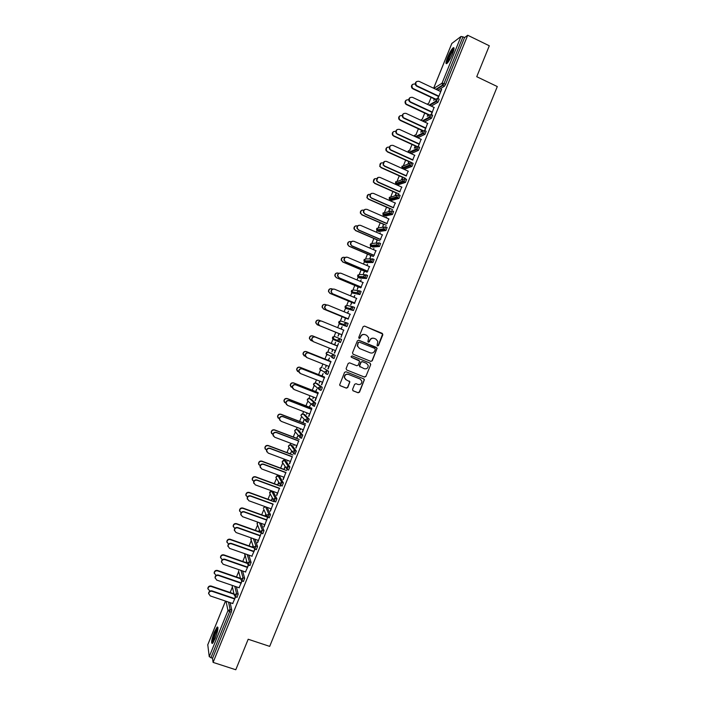 <?xml version="1.0" encoding="UTF-8"?>
<svg xmlns="http://www.w3.org/2000/svg" width="705" height="705" viewBox="0 0 705 705"><rect width="100%" height="100%" fill="white"/><g stroke="black" fill="none" stroke-linecap="round" stroke-linejoin="round"><path stroke-width="1.06" d="M377.501 345.943L378.47 345.512L382.833 334.787L382.26 333.368L364.52 326.08L363.119 326.688L358.739 337.466L359.145 338.462L360.132 338.03L360.696 336.637C361.683 334.752 363.181 334.099 365.181 334.69L366.662 335.298L368.68 337.704L367.895 341.678L368.345 342.207L369.323 341.784L369.887 340.392C370.874 338.506 372.363 337.854 374.355 338.444L375.827 339.043L377.827 341.379L377.06 345.432L377.501 345.943M377.404 345.899L378.232 345.424L382.639 334.011L364.52 326.08M359.065 338.418L360.696 336.637M368.248 342.163L369.887 340.392M215.245 638.325C217.96 630.825 218.603 627.053 217.175 627.001L214.294 632.147C211.597 639.585 210.954 643.365 212.372 643.471L215.245 638.325M452.469 53.924C454.302 49.121 454.531 47.085 453.165 47.799C451.464 49.42 449.605 52.628 447.56 57.422C445.727 62.199 445.498 64.243 446.864 63.538C448.547 61.943 450.407 58.735 452.469 53.924M352.553 389.416L353.126 390.817L358.114 392.791L359.515 392.174L364.414 379.642L363.771 378.867L345.97 371.755L344.56 372.372L339.634 384.904L340.286 385.741L346.349 388.138L347.75 387.521L349.892 381.819L346.243 379.81L344.498 377.607C344.639 375.034 345.952 373.958 348.446 374.39L360.167 379.07L361.876 381.158C361.815 383.784 360.511 384.886 357.973 384.472L356.025 383.696L354.624 384.313L352.553 389.416M467.715 35.25L489.305 45.781L476.739 76.704L497.298 86.556L269.689 646.379L248.186 639.241L235.787 669.75L213.095 662.392L467.715 35.25L464.542 37.585L462.974 36.819L443.983 83.595L445.56 84.344L464.542 37.585M370.874 361.401L372.266 360.784L377.157 348.2L358.774 340.233L357.373 340.841L352.509 352.808L353.09 354.218L370.874 361.401L372.029 360.678L376.867 348.781L376.294 347.371L358.669 340.189M370.724 364.573L365.886 376.479L364.494 377.096L346.693 369.984L346.111 368.574L348.182 363.454L349.592 362.837L356.827 365.745L358.228 365.128L359.665 361.11L351.495 357.294L351.046 356.73L352.068 355.875L370.151 363.163L370.724 364.573L365.886 376.479M451.834 43.472L461 36.475L462.974 36.819M436.351 89.509L436.624 88.848M213.095 662.392L212.531 658.347L209.244 656.672L207.781 644.802M230.165 592.508L232.394 587.018M236.466 576.981L238.687 571.526M242.776 561.453L244.979 556.025M249.076 545.917L251.271 540.524M255.386 530.371L257.563 525.014M261.696 514.817L263.855 509.503M268.015 499.263L270.147 494.002M274.324 483.7L276.422 478.554M277.558 475.734L277.876 474.959M280.643 468.138L282.687 463.097M283.833 460.277L284.3 459.122M286.97 452.566L289.059 447.411M290.107 444.82L290.733 443.286M293.289 436.985L295.36 431.874M296.391 429.345L297.166 427.433M299.616 421.405L301.669 416.338M302.665 413.879L303.599 411.588M305.944 405.816L307.979 400.801M308.949 398.395L310.033 395.725M312.271 390.226L314.28 385.256M315.241 382.912L316.474 379.863M318.598 374.628L320.59 369.72M321.524 367.42L322.916 363.992M324.935 359.021L326.9 354.174M327.816 351.927L329.358 348.12M331.271 343.406L333.527 337.854M334.108 336.426L335.783 332.293M337.669 327.649L339.819 322.352M340.4 320.916L342.119 316.677M344.111 311.76L346.102 306.869M346.693 305.406L348.464 301.053M350.561 295.871L352.385 291.376M352.993 289.887L354.809 285.419M357.021 279.964L358.678 275.875M359.294 274.368L361.154 269.777M363.472 264.058L364.97 260.374M365.595 258.832L367.499 254.135M369.931 248.151L371.262 244.864M371.905 243.304L373.853 238.493M376.391 232.236L377.563 229.354M378.206 227.759L380.207 222.833M382.859 216.312L383.864 213.835M384.516 212.214L386.56 207.173M389.319 200.379L390.165 198.308M390.826 196.66L392.923 191.513M395.787 184.446L396.466 182.78M397.144 181.106L399.286 175.836M402.264 168.504L402.775 167.244M403.463 165.543L405.648 160.158M408.733 152.553L409.076 151.698M409.781 149.98L412.011 144.481M415.21 136.603L415.386 136.153M416.1 134.408L418.373 128.795M422.418 118.828L424.745 113.1M428.746 103.238L431.116 97.396M441.656 89.385L437.928 98.559M434.121 100.092L434.703 98.674M434.315 98.903L433.742 100.322M441.4 89.271L440.502 91.474M438.642 96.074L437.699 98.392M236.395 586.824L238.211 594.236L236.968 597.294M230.156 602.66L231.76 610.116L231.266 612.204L229.618 611.649L210.883 657.818M212.531 658.347L231.266 612.204M445.56 84.344L444.467 86.186L437.911 90.249M240.176 577.175L239.788 578.126M239.903 578.558L240.29 577.606M239.048 587.732L242.097 580.955M241.815 580.92L240.899 583.185M248.794 555.108L251.103 562.467L249.861 565.507M252.989 545.6L252.39 547.08M252.522 547.468L253.121 545.987M251.861 556.174L254.99 549.204M254.725 549.116L253.703 551.627M261.07 523.313L264.014 530.671L262.754 533.694M265.811 514.015L265.001 516.007M265.15 516.36L265.961 514.359M267.671 517.294L264.014 526.961M267.644 517.294L266.525 520.043M264.675 524.599L263.758 526.873M273.276 491.826L276.933 498.858L275.655 501.854M278.642 482.414L277.629 484.917M277.788 485.225L278.81 482.722M279.356 488.442L276.827 495.412M277.506 493.007L276.563 495.315M285.833 460.938L289.861 467.018L288.565 469.997M287.596 460.356L287.605 461.052L287.843 460.453M290.442 454.064L291.456 451.561L290.257 453.8M292.196 456.822L289.64 463.837M290.337 461.387L289.385 463.74M298.4 430.032L302.789 435.152L301.458 438.113M300.445 428.693L300.26 429.874L300.7 428.79M303.097 422.885L303.908 420.162L302.894 422.665M305.036 425.177L302.471 432.244M303.185 429.742L302.207 432.147M310.976 399.101L315.734 403.26L314.333 406.186M313.311 397.003L312.923 398.677L313.558 397.1M315.761 391.68L316.774 389.178L315.54 391.504M317.893 393.505L315.302 400.625M316.043 398.069L315.047 400.519M323.569 368.142L328.697 371.35L328.345 373.068L327.587 374.39L327.102 374.196M326.133 373.571L324.899 372.769M326.186 365.296L325.595 367.464L326.433 365.393M328.433 360.458L329.455 357.955L328.195 360.325M330.76 361.806L328.151 368.979M328.909 366.38L327.895 368.874M341.661 339.413L340.409 342.489L333.386 339.519L332.425 338.294L337.818 340.577L338.805 341.837L340.048 338.761L341.661 339.413L334.602 336.532L340.048 338.761L337.915 339.687L337.818 340.577L340.541 342.454M339.035 333.624L338.021 336.126L339.29 333.721L317.197 324.732L315.725 322.775C315.893 320.669 316.994 319.814 319.039 320.211M341.167 329.085L342.137 326.706L340.92 328.979M343.635 330.09L341.008 337.316L341.784 334.663L319.603 325.648L318.105 323.657C318.281 321.524 319.4 320.66 321.471 321.057M353.029 306.798L350.905 307.706L350.808 308.684L351.901 309.83L353.029 306.798L354.633 307.459L353.381 310.535L345.979 308.499L353.381 310.535M351.716 302.401L350.693 304.904L351.98 302.454M354.06 297.325L354.826 295.439L353.813 297.219M356.527 298.347L354.668 302.93M366.062 274.818L367.613 275.479L366.477 278.51L360.088 278.105M364.397 271.152L363.375 273.663L364.679 271.161M366.961 265.547L367.534 264.146L366.715 265.441M369.42 266.587L367.561 271.169M379.079 242.811L380.612 243.472L379.457 246.503L372.672 247.05M377.087 239.885L376.373 242.37L377.395 239.85M379.872 233.743L380.242 232.826L379.625 233.628M382.321 234.8L380.462 239.383M392.103 210.777L393.61 211.447L392.447 214.479L385.265 215.977M385.582 214.593L385.952 213.8M389.786 208.592L388.763 211.112L390.112 208.521M395.232 202.987L393.372 207.578M405.137 178.726L406.626 179.396L405.445 182.436L397.867 184.877M402.502 177.281L401.48 179.801M401.815 179.687L402.837 177.158M408.16 171.156L406.291 175.748M421.088 139.299L418.206 146.658L419.642 147.319L418.453 150.368L411.041 153.602M415.219 145.944L414.302 148.2M414.655 148.041L415.58 145.785M419.228 143.899L418.135 146.587M431.231 114.545L432.676 115.215L431.469 118.273L424.542 121.965M427.944 114.589L427.256 116.29M427.635 116.078L428.323 114.377M434.033 107.424L431.407 114.624M432.165 112.025L431.169 114.466M437.761 98.489L439.197 99.158L437.981 102.225L431.24 106.111M427.556 123.366L424.833 130.663M425.697 127.957L424.648 130.531M421.581 130.266L420.779 132.249M421.141 132.064L421.951 130.081M424.71 130.601L426.164 131.271L424.965 134.32L417.809 137.792M414.619 155.232L412.76 159.823M408.856 161.612L407.842 164.124M408.186 163.983L409.208 161.471M411.658 162.688L413.13 163.357L411.949 166.398L404.176 169.315M401.691 187.081L399.832 191.672M396.139 192.941L395.117 195.461M395.452 195.364L396.474 192.844M398.616 194.756L400.114 195.417L398.951 198.457L391.566 200.423M391.883 199.074L392.341 198.123M388.781 218.903L386.913 223.485M383.441 224.243L382.727 226.702L383.749 224.19M386.331 217.827L386.604 217.166L386.084 217.722M385.591 226.799L387.107 227.459L385.952 230.491L378.973 231.513M379.29 230.103L379.563 229.486M375.871 250.698L374.011 255.28M370.742 255.518L370.019 258.021L371.033 255.51M373.412 249.64L373.888 248.486L373.165 249.535M372.566 258.814L374.108 259.475L372.963 262.507L366.38 262.586M362.969 282.476L361.11 287.05M358.052 286.776L357.312 289.323L358.334 286.812M360.511 281.436L361.18 279.797L360.264 281.33M359.55 290.812L361.119 291.473L359.876 294.549L352.271 292.989L359.876 294.549M350.077 314.227L348.217 318.801M345.371 318.017L344.613 320.599L345.635 318.087M347.618 313.205L348.481 311.072L347.362 313.108M346.543 322.784L344.41 323.701L344.313 324.635L345.415 325.816L346.543 322.784L348.147 323.445L346.895 326.512L339.678 324.009L346.895 326.512M313.09 341.537L311.645 339.528C311.839 337.431 312.967 336.576 315.012 336.972L337.201 345.943L338.488 343.511L334.575 353.152M335.342 350.526L334.32 353.046M332.619 349.433L331.932 351.848L332.875 349.53M310.782 340.392L309.354 338.409C309.548 336.338 310.658 335.501 312.676 335.897L334.778 344.824L335.545 342.225L334.531 344.727M326.767 352.244L326.133 353.76L326.239 352.941L328.31 352.033L335.175 355.39L334.064 358.422L333.254 358.096M332.522 357.708L331.57 357.197M324.326 377.66L321.727 384.807M322.476 382.225L321.471 384.701M319.744 381.149L319.25 383.079L319.991 381.255M322.097 376.073L323.11 373.571L321.868 375.915M317.268 383.626L322.211 387.309L321.859 389.045L320.749 390.209M311.469 409.341L308.887 416.435M309.61 413.906L308.623 416.338M306.878 412.848L306.587 414.284L307.124 412.945M309.425 407.287L310.447 404.785L309.213 407.085M304.692 414.566L309.266 419.211L307.909 422.154M298.612 441.004L296.056 448.045M296.761 445.56L295.792 447.948M294.02 444.529L293.932 445.463L294.267 444.626M296.761 438.475L297.783 435.972L296.576 438.237M292.117 445.489L296.32 451.085L295.016 454.055M285.772 472.632L283.234 479.629M283.921 477.197L282.969 479.532M284.115 469.645L284.952 466.86L283.939 469.363M279.55 476.386L283.392 482.934L282.115 485.93M272.941 504.251L270.42 511.187M271.09 508.807L270.156 511.099M272.227 498.206L271.31 500.471M271.469 500.797L272.386 498.532M267.133 507.38L270.473 514.765L269.204 517.778M259.484 522.74L262.383 530.089L257.616 542.727M261.185 533.209L260.11 535.835M258.268 540.391L257.351 542.639M259.405 529.808L258.7 531.544M258.841 531.914L259.546 530.178M254.954 539.219L257.554 546.569L256.312 549.6M245.455 571.958L248.557 565.049M248.266 565.022L247.296 567.41M246.583 561.391L246.089 562.608M246.212 563.022L246.706 561.797M242.608 570.971L244.653 578.356L243.41 581.405M232.65 603.498L235.646 596.844M235.364 596.809L234.492 598.95M233.769 592.949L233.487 593.645M233.593 594.095L233.875 593.407M374.055 338.338C372.09 337.792 370.618 338.453 369.649 340.303M364.873 334.584C362.908 334.047 361.436 334.708 360.475 336.558M352.949 354.157L370.636 361.295M375.28 349.424L374.884 348.437L359.286 342.092L358.307 342.515L357.514 346.005L359.559 348.517L370.222 352.844C372.214 353.425 373.703 352.773 374.69 350.887L375.28 349.424M359.286 342.092L358.307 342.515M359.559 348.517L357.294 345.917L358.087 342.436M346.693 369.984L364.265 376.972L365.657 376.364M358.924 360.281L351.363 357.224M364.309 368.75C366.882 369.156 368.177 368.036 368.195 365.384L366.503 363.339L362.388 361.683L360.986 362.3L359.541 366.309L364.309 368.75M359.964 366.979L359.391 365.569L360.766 362.185L362.158 361.577L366.274 363.234M370.495 364.467L370.072 363.137M345.714 379.528L344.296 377.475C344.428 374.91 345.741 373.844 348.235 374.276L359.947 378.946M339.995 385.564L346.137 388.006L347.539 387.38L349.61 382.277L349.292 381.026M352.844 390.649L357.893 392.65L359.294 392.033L364.124 380.136L363.78 378.867M415.289 84.133L415.086 84.036C412.134 83.869 411.279 85.208 412.504 88.063L413.245 88.592L412.152 88.31C411.077 86.794 411.235 85.472 412.637 84.362M413.245 88.592L435.593 99.097M412.883 88.839L434.562 99.017M440.757 91.588L418.981 81.313C415.994 81.137 415.113 82.503 416.364 85.402L417.113 85.939L416.743 86.195L415.994 85.649C414.91 84.115 415.069 82.776 416.488 81.648M438.492 96.426L416.743 86.195M438.889 96.188L417.113 85.939M447.437 63.001C447.058 62.392 447.463 60.577 448.653 57.554C450.759 52.708 452.504 49.87 453.897 49.033L453.994 49.033M453.8 49.984L453.791 49.976C452.425 51.271 450.927 53.844 449.296 57.678L448.027 62.269M454.055 48.125L453.914 48.222C452.231 49.835 450.372 53.016 448.345 57.775L446.785 63.609M213.033 642.722L212.998 639.981C214.47 633.848 216.109 629.935 217.942 628.226L217.977 628.226M217.889 629.16C216.179 631.468 214.778 635.02 213.694 639.814L213.544 641.911M217.933 627.344C215.809 630.041 214.038 634.474 212.619 640.642L212.461 643.401M408.777 99.872L408.688 99.828C405.833 99.608 404.934 100.894 405.974 103.706L406.494 104.604L405.622 103.926C404.688 102.401 404.908 101.132 406.291 100.101M406.838 104.384L429.31 114.836M406.494 104.604L428.191 114.703M402.291 115.62L402.282 115.611C399.532 115.347 398.589 116.589 399.462 119.348L400.431 120.167L399.118 119.55C398.299 118.017 398.581 116.783 399.955 115.84M400.431 120.167L423.123 130.628M400.096 120.361L421.828 130.381M395.831 131.368C393.196 131.121 392.244 132.328 392.967 134.99L393.707 136.118L392.632 135.166C391.918 133.633 392.253 132.434 393.637 131.571M394.033 135.942L417.104 146.481M393.707 136.118L415.465 146.058M389.398 147.125C386.869 146.887 385.891 148.05 386.49 150.632L387.635 151.716L386.173 150.791C385.547 149.249 385.935 148.085 387.327 147.292M387.635 151.716L411.641 162.573M387.318 151.866L409.103 161.727M382.991 162.89C380.533 162.635 379.546 163.772 380.03 166.283L381.246 167.482L379.713 166.415L381.035 163.005M381.246 167.482L405.278 178.25M380.929 167.614L402.749 177.396M434.28 107.539L412.487 97.343C409.596 97.114 408.68 98.427 409.728 101.282L410.61 101.969L409.376 101.511C408.415 99.96 408.644 98.665 410.054 97.625M432.033 112.351L410.248 102.199M432.421 112.139L410.61 101.969M427.812 123.481L405.983 113.373C403.189 113.1 402.238 114.36 403.119 117.162L403.762 118.193L402.767 117.365C401.938 115.814 402.22 114.554 403.621 113.602M425.564 128.266L403.762 118.193M425.943 128.081L404.106 117.991M421.343 139.414L399.488 129.385C396.783 129.085 395.796 130.302 396.527 133.042L397.276 134.188L396.184 133.227C395.461 131.659 395.796 130.443 397.206 129.57M419.105 144.181L397.276 134.188M419.475 144.014L397.611 134.003M414.875 155.347L392.993 145.397C390.376 145.063 389.363 146.243 389.953 148.922L390.79 150.174L389.618 149.081C388.993 147.512 389.38 146.332 390.799 145.53M412.654 160.088L390.79 150.174M413.007 159.938L391.116 150.015M408.406 171.271L386.499 161.401C383.961 161.048 382.921 162.185 383.388 164.803L384.622 166.019L383.071 164.944L384.41 161.48M406.195 175.986L384.304 166.16M406.547 175.862L384.622 166.019M376.602 178.656C374.214 178.374 373.209 179.467 373.579 181.925L374.849 183.238L373.28 182.04L374.752 178.718M374.849 183.238L398.915 193.928M374.549 183.353L396.386 193.047M401.947 187.186L380.004 177.404C377.536 177.034 376.488 178.127 376.849 180.683L378.136 182.013L376.532 180.806L378.03 177.422M399.744 191.883L377.827 182.137M400.087 191.778L378.136 182.013M370.24 194.421C367.895 194.104 366.864 195.162 367.146 197.576L368.459 198.995L366.856 197.673L368.486 194.421M368.459 198.995L392.553 209.596M368.169 199.083L390.032 208.706M395.487 203.102L373.518 193.399C371.112 193.02 370.046 194.078 370.31 196.572L371.35 198.105L370.01 196.669C369.623 195.056 370.169 193.954 371.676 193.364M393.293 207.772L371.35 198.105M393.628 207.693L371.65 198.008M363.903 210.196C361.594 209.826 360.528 210.839 360.722 213.236L362.07 214.743L360.44 213.307C360.114 211.685 360.713 210.619 362.238 210.116M362.07 214.743L386.199 225.256M361.788 214.805L383.687 224.349M389.028 219.008L367.032 209.385C364.688 208.997 363.604 210.028 363.789 212.469L365.164 213.994L363.498 212.54C363.172 210.892 363.78 209.817 365.331 209.306M386.842 223.652L364.873 214.064M387.168 223.6L365.164 213.994M357.585 225.97L357.532 225.944C355.267 225.556 354.192 226.534 354.307 228.887L355.69 230.482L354.033 228.94C353.769 227.283 354.43 226.243 356.016 225.82M355.69 230.482L379.845 240.907M355.408 230.526L377.334 239.991M382.577 234.915L360.546 225.362C358.255 224.974 357.162 225.97 357.276 228.358L358.678 229.98L356.994 228.411C356.73 226.719 357.409 225.67 359.012 225.248M380.4 239.533L358.396 230.024M380.718 239.497L358.678 229.98M351.301 241.753L351.143 241.683C348.931 241.286 347.847 242.247 347.9 244.547L349.037 246.248L347.635 244.573C347.433 242.864 348.155 241.85 349.812 241.524M349.301 246.221L373.491 256.558M349.037 246.248L370.989 255.624M376.126 250.804L354.069 241.339C351.821 240.943 350.72 241.912 350.773 244.256L351.927 245.975L350.5 244.282C350.297 242.546 351.037 241.515 352.712 241.18M373.958 255.404L351.927 245.975M374.258 255.386L352.2 245.948M345.053 257.536L344.763 257.413C342.586 257.017 341.493 257.951 341.493 260.207L342.921 261.952L341.238 260.215C341.105 258.444 341.899 257.448 343.626 257.237M342.921 261.952L367.138 272.2M342.665 261.952L364.644 271.258M369.676 266.693L347.591 257.316C345.38 256.911 344.278 257.863 344.269 260.154L345.459 261.925L344.014 260.154C343.873 258.356 344.683 257.351 346.437 257.131M367.517 271.266L345.459 261.925M367.816 271.275L345.723 261.916M338.841 273.337L338.382 273.143C336.25 272.747 335.148 273.655 335.095 275.875L336.294 277.655L334.849 275.858C334.787 274.016 335.65 273.046 337.457 272.958M336.541 277.673L360.793 287.843M336.294 277.655L358.299 286.882M363.225 282.582L341.114 273.276C338.946 272.879 337.836 273.804 337.783 276.052L339.246 277.885L337.528 276.034C337.457 274.166 338.338 273.179 340.171 273.091M361.083 287.129L338.99 277.858M361.365 287.164L339.246 277.885M332.689 289.147L332.011 288.865C329.905 288.468 328.803 289.358 328.706 291.535L329.931 293.359L328.468 291.491C328.477 289.579 329.42 288.645 331.306 288.689M330.169 293.395L354.439 303.476M329.931 293.359L351.962 302.507M356.783 298.453L334.637 289.235C332.504 288.839 331.394 289.737 331.297 291.949L332.531 293.8L331.05 291.905C331.05 289.958 332.011 289.006 333.932 289.059M354.641 302.983L332.531 293.8M354.923 303.035L332.778 293.835M326.609 304.983L325.631 304.578C323.56 304.181 322.458 305.054 322.326 307.195L323.56 309.046L322.097 307.133C322.176 305.124 323.198 304.234 325.164 304.437M323.798 309.107L348.103 319.101M323.56 309.046L345.626 318.114M350.332 314.333L328.169 305.186C326.062 304.789 324.943 305.67 324.811 307.847L326.3 309.786L324.573 307.785C324.661 305.75 325.701 304.833 327.693 305.045M348.208 318.827L326.062 309.724M348.481 318.907L326.3 309.786M320.713 320.881L319.259 320.29C317.215 319.894 316.113 320.749 315.946 322.855L317.426 324.82L341.758 334.725M343.899 330.196L321.7 321.136C319.629 320.74 318.501 321.603 318.334 323.736L319.603 325.648M342.04 334.769L319.832 325.736M337.246 345.838L312.888 335.994C310.87 335.606 309.759 336.444 309.565 338.515L311.055 340.524L312.359 341.053M315.012 336.972L315.232 337.078C313.187 336.682 312.059 337.536 311.857 339.634L313.373 341.678L335.598 350.632M315.232 337.078L337.457 346.058M304.207 355.963L302.991 354.042C303.212 352.007 304.322 351.187 306.314 351.566L306.525 351.689C304.525 351.301 303.414 352.13 303.194 354.166L305.582 356.58M330.909 361.445L306.525 351.689M328.451 360.422L306.314 351.566M306.419 357.347L305.177 355.399C305.415 353.328 306.534 352.491 308.561 352.888L308.772 353.011C306.745 352.615 305.618 353.461 305.388 355.523L306.904 357.611L329.164 366.485M308.561 352.888L330.777 361.771M308.772 353.011L331.024 361.912M297.651 371.509L296.629 369.676C296.875 367.666 297.986 366.856 299.96 367.243L300.154 367.384C298.189 366.997 297.069 367.816 296.823 369.825L298.946 372.161M324.573 377.052L300.154 367.384M322.123 376.021L299.96 367.243M299.766 373.13L298.726 371.262C298.982 369.226 300.11 368.407 302.101 368.794L302.304 368.944C300.304 368.548 299.176 369.376 298.92 371.42L300.445 373.535L322.731 382.33M302.101 368.794L324.353 377.598M302.304 368.944L324.582 377.757M291.13 387.045L290.266 385.309C290.539 383.326 291.658 382.524 293.606 382.903L293.791 383.071C291.844 382.692 290.724 383.494 290.451 385.476L292.372 387.759M318.237 392.659L293.791 383.071M315.796 391.601L293.606 382.903M293.139 388.896L292.267 387.133C292.549 385.124 293.677 384.304 295.651 384.692L295.844 384.868C293.87 384.481 292.734 385.291 292.46 387.309L293.985 389.46L316.298 398.175M295.651 384.692L317.929 393.425M295.844 384.868L318.158 393.601M284.626 402.573L283.912 400.933C284.212 398.977 285.322 398.193 287.252 398.563L287.429 398.757C285.499 398.378 284.388 399.162 284.089 401.127L285.86 403.375M311.91 408.248L287.429 398.757M309.469 407.182L287.252 398.563M286.538 404.661L285.816 402.996C286.115 401.013 287.243 400.211 289.209 400.59L289.394 400.784C287.429 400.396 286.3 401.207 286.001 403.189L287.525 405.375L309.874 414.011M289.209 400.59L311.504 409.235M289.394 400.784L311.725 409.438M278.149 418.1L277.558 416.558C277.876 414.628 278.986 413.844 280.898 414.223L281.075 414.434C279.162 414.055 278.043 414.84 277.726 416.77L281.075 421.282L303.441 429.838M305.582 423.837L281.075 414.434M303.141 422.762L280.898 414.223M282.758 416.479L282.934 416.69C280.995 416.311 279.859 417.104 279.541 419.07L279.365 418.858C279.691 416.893 280.819 416.1 282.758 416.479L305.089 425.044M279.964 420.418L279.365 418.858M282.934 416.69L305.3 425.274M271.689 433.619L271.214 432.183C271.54 430.27 272.659 429.504 274.553 429.874L274.721 430.103C272.817 429.733 271.698 430.499 271.372 432.412L272.923 434.632M299.255 439.426L274.721 430.103M296.823 438.334L274.553 429.874M273.417 436.166L272.923 434.712C273.258 432.773 274.395 431.989 276.316 432.359L276.483 432.597C274.553 432.227 273.425 433.011 273.082 434.95L274.624 437.188L297.017 445.666M276.316 432.359L298.673 440.854M276.483 432.597L298.876 441.101M265.256 449.138L264.86 447.798C265.212 445.912 266.331 445.146 268.208 445.516L268.367 445.763C266.481 445.401 265.362 446.159 265.01 448.054L266.499 450.275M292.927 454.998L268.367 445.763M290.504 453.897L268.208 445.516M266.887 451.923L266.481 450.565C266.834 448.644 267.962 447.869 269.874 448.239L270.033 448.503C268.12 448.133 266.983 448.909 266.631 450.83L268.173 453.086L290.601 461.484M269.874 448.239L292.258 456.646M270.033 448.503L292.452 456.919M258.841 464.665L258.524 463.414C258.885 461.546 259.995 460.788 261.863 461.149L262.013 461.423C260.136 461.061 259.026 461.819 258.656 463.687L260.11 465.908M286.609 470.579L262.013 461.423M284.194 469.459L261.863 461.149M260.374 467.688L260.039 466.41C260.409 464.516 261.537 463.749 263.441 464.11L263.591 464.392C261.687 464.031 260.55 464.798 260.18 466.701L261.731 468.975L284.177 477.294M263.441 464.11L285.851 472.438M263.591 464.392L286.027 472.729M252.443 480.202L252.179 479.03C252.557 477.17 253.668 476.43 255.527 476.783L255.659 477.082C253.8 476.721 252.69 477.47 252.311 479.321L253.73 481.55M280.29 486.142L255.659 477.082M277.876 485.014L255.527 476.783M253.87 483.454L253.606 482.255C253.985 480.378 255.113 479.62 256.999 479.982L257.14 480.281C255.254 479.92 254.117 480.687 253.738 482.564L255.28 484.864L277.761 493.103M256.999 479.982L279.444 488.23M257.14 480.281L279.612 488.539M246.054 495.73L245.833 494.637C246.23 492.795 247.34 492.055 249.191 492.407L249.314 492.724C247.473 492.372 246.353 493.112 245.957 494.954L247.385 497.201M273.972 501.704L249.314 492.724M271.566 500.559L249.191 492.407M247.385 499.219L247.164 498.1C247.561 496.241 248.698 495.483 250.566 495.844L250.698 496.17C248.821 495.809 247.693 496.567 247.296 498.426L248.839 500.744L271.346 508.904M250.566 495.844L273.038 504.004M250.698 496.17L273.196 504.339M239.682 511.266L239.497 510.235C239.903 508.42 241.022 507.679 242.855 508.032L242.969 508.367C241.136 508.023 240.017 508.754 239.612 510.579L241.057 512.852M269.231 517.822L267.574 517.188M267.548 517.214L242.969 508.367M265.256 516.104L242.855 508.032M240.916 514.985L240.731 513.936C241.145 512.094 242.273 511.345 244.133 511.698L244.256 512.041C242.397 511.689 241.26 512.438 240.854 514.289L242.397 516.624L264.939 524.696M244.133 511.698L266.631 519.779M244.256 512.041L266.79 520.14M233.311 526.811L233.17 525.833C233.575 524.035 234.694 523.304 236.519 523.648L236.624 524.009C234.8 523.665 233.681 524.397 233.276 526.194L234.756 528.503M260.295 532.434L236.624 524.009M258.946 531.64L236.519 523.648M234.457 530.759L234.307 529.763C234.721 527.939 235.858 527.199 237.708 527.543L237.823 527.913C235.963 527.569 234.835 528.309 234.412 530.142L235.963 532.495L258.524 540.488M237.708 527.543L260.233 535.553M237.823 527.913L260.374 535.932M226.948 542.356L226.834 541.431C227.257 539.642 228.376 538.92 230.182 539.254L230.288 539.633C228.473 539.299 227.354 540.021 226.931 541.81L228.482 544.154M253.677 547.873L230.288 539.633M252.646 547.168L230.182 539.254M227.997 546.534L227.874 545.6C228.305 543.784 229.442 543.044 231.275 543.388L231.381 543.775C229.539 543.44 228.402 544.172 227.979 545.987L229.53 548.358L252.117 556.271M231.275 543.388L253.835 551.319M231.381 543.775L253.967 551.715M220.603 557.893L220.506 557.02C220.938 555.249 222.057 554.527 223.855 554.861L223.952 555.258C222.145 554.923 221.026 555.646 220.594 557.426L222.242 559.805M247.173 563.357L223.952 555.258M246.345 562.696L223.855 554.861M221.546 562.317L221.449 561.418C221.89 559.62 223.027 558.889 224.851 559.224L224.948 559.638C223.115 559.303 221.978 560.034 221.546 561.841L223.097 564.212L245.71 572.046M224.851 559.224L247.437 567.076M224.948 559.638L247.561 567.499M214.258 573.438L214.179 572.601C214.62 570.847 215.739 570.125 217.528 570.46L217.616 570.883C215.818 570.548 214.699 571.27 214.258 573.033L216.03 575.465M240.608 578.805L217.616 570.883M240.044 578.215L217.528 570.46M215.113 578.091L215.034 577.236C215.474 575.447 216.611 574.725 218.435 575.06L218.515 575.491C216.691 575.157 215.554 575.888 215.113 577.677L216.664 580.065L239.312 587.82M218.435 575.06L241.039 582.823M218.515 575.491L241.154 583.273M207.913 588.983L207.852 588.182C208.301 586.437 209.42 585.723 211.209 586.049L211.28 586.498C209.491 586.172 208.372 586.886 207.922 588.631L209.852 591.134M234.078 594.262L211.28 586.498M233.743 593.733L211.209 586.049M208.671 593.866L208.609 593.055C209.068 591.275 210.196 590.552 212.011 590.878L212.09 591.336C210.275 591.01 209.138 591.742 208.68 593.513L210.24 595.91L232.906 603.586M212.011 590.878L234.65 598.571M212.09 591.336L234.756 599.038M451.905 43.296L433.663 88.24M433.91 88.363L442.044 83.19L461 36.475M435.901 89.297L442.484 85.173L442.044 83.19L443.983 83.595L442.916 85.42L436.369 89.517M209.244 656.672L227.962 610.574L226.067 601.268M225.521 601.083L207.702 644.987M228.552 602.114L230.121 609.561L229.618 611.649L227.962 610.574L230.121 609.561L231.76 610.116M444.467 86.186L442.484 85.173L444.494 86.16M429.107 105.115L435.875 101.15L436.404 101.485L437.62 98.418L435.514 99.264L436.369 101.511L429.697 105.397M427.186 104.199L428.799 103.247M437.946 102.243L436.404 101.485L437.981 102.225M431.425 118.308L429.847 117.568L423 121.251M424.904 134.355L423.326 133.624L416.267 137.087M418.391 150.403L416.814 149.68L409.499 152.906M402.158 166.089L402 168.001L401.894 166.521L409.446 163.481M411.879 166.442L410.292 165.728L402.731 168.671L404.273 169.359M395.849 181.634L395.646 183.494L395.575 182.084L403.004 179.378M405.375 182.472L403.789 181.767L396.421 184.225L397.964 184.913M389.548 197.18L389.292 198.977L389.266 197.647L396.58 195.276M398.863 198.502L397.276 197.797L390.103 199.779L391.645 200.467M383.247 212.716L382.956 214.461L382.947 213.201L390.191 211.165M392.359 214.523L390.773 213.826L383.793 215.333L385.344 216.003M376.955 228.253L376.62 229.945L376.637 228.746L378.7 227.882L383.828 227.045M385.855 230.544L384.269 229.848L377.483 230.87L379.034 231.54M370.663 243.771L370.292 245.428L370.328 244.291L372.39 243.419L377.492 242.934M379.361 246.547L377.765 245.869L371.183 246.406L372.725 247.076M364.379 259.29L363.974 260.912L364.027 259.828L366.089 258.955L371.2 258.832M372.866 262.56L371.262 261.872L364.873 261.943L366.424 262.604M358.096 274.8L357.655 276.395L357.726 275.364L359.788 274.483L364.934 274.747M366.371 278.554L364.767 277.876L358.572 277.47L360.123 278.123M351.821 290.301L351.39 290.892L353.487 290.002L358.695 290.689M345.547 305.803L345.036 307.345L345.124 306.411L347.186 305.521L352.482 306.675M339.281 321.295L338.726 322.82L338.823 321.921L340.894 321.031L346.27 322.696M328.31 352.033L335.175 355.39M333.932 358.457L332.319 357.814L331.324 356.519L332.319 357.814M323.586 368.151L328.697 371.35M327.446 374.425L325.86 373.791L324.838 372.46L325.833 373.782M317.303 383.635L315.734 383.018L320.599 386.675L322.211 387.309M320.969 390.376L319.391 389.759M311.02 399.109L309.451 398.501L314.122 402.634L315.734 403.26M314.492 406.327L312.923 405.719M304.736 414.584L303.168 413.976L307.644 418.585L309.266 419.211M308.023 422.277L306.455 421.678M298.462 430.05L296.884 429.451L301.176 434.536L302.789 435.152M301.546 438.219L299.995 437.62M292.187 445.516L290.61 444.917L294.699 450.477L296.32 451.085M295.078 454.152L293.536 453.571M285.913 460.964L284.335 460.374L288.23 466.41L289.861 467.018M288.609 470.076L287.076 469.504M284.256 460.347L282.132 461.942L287.138 469.468L288.23 466.41L286.089 467.371L286.935 469.389M279.638 476.421L278.061 475.831L281.771 482.335L283.392 482.934M282.15 486.001L280.616 485.437M277.973 475.804L275.858 477.382L280.678 485.401L281.771 482.335L279.621 483.304L280.484 485.331M273.373 491.861L271.786 491.288L275.302 498.259L276.933 498.858M275.69 501.916L274.166 501.361M271.689 491.253L269.583 492.821L274.21 501.334L275.302 498.259L273.152 499.237L274.033 501.264M265.556 506.798L268.843 514.183L270.473 514.765M258.03 522.22L257.052 523.674L260.11 531.649L262.383 530.089L264.014 530.671M262.93 533.755L261.299 533.174L260.11 531.649L261.123 533.112M253.359 538.655L255.924 545.996L257.554 546.569M251.341 537.941L250.786 539.096L253.65 547.547L254.84 549.089L255.924 545.996L253.774 546.983L254.672 549.028M247.199 554.544L249.473 561.894L251.103 562.467M244.802 555.47L244.75 553.689L247.199 563.436L248.389 564.996L249.473 561.894L247.314 562.89L248.222 564.934M241.004 570.415L243.022 577.792L244.653 578.356M241.78 580.85L240.74 579.316L241.78 580.85M234.791 586.269L236.572 593.68L238.211 594.236M430.922 115.787L431.099 114.483L428.993 115.338L429.274 117.136L429.891 117.541L430.922 115.787M420.753 120.211L422.577 118.845M424.392 131.87L424.577 130.54L422.471 131.403L422.683 133.104L423.379 133.597L424.392 131.87M414.434 136.241L414.54 135.369L416.364 134.452M417.862 147.944L418.065 146.596L415.95 147.46L416.109 149.072L416.814 149.68L417.862 147.944M408.274 152.342L408.213 150.949L410.169 150.068M411.341 164.018L411.553 162.643L409.438 163.507L409.543 165.041L410.292 165.728L411.341 164.018M402.634 168.618L402 168.001L409.543 165.041L411.949 166.398M404.82 180.083L405.04 178.682L402.925 179.555L402.987 181.009L403.789 181.767L404.82 180.083M396.325 184.181L395.646 183.494L402.987 181.009L405.445 182.436M398.299 196.149L398.528 194.712L396.413 195.593L396.448 196.968L397.276 197.797L398.299 196.149M390.024 199.744L389.292 198.977L396.448 196.968L398.951 198.457M391.777 212.205L392.024 210.742L389.9 211.632L389.909 212.936L390.773 213.826L391.777 212.205M383.723 215.298L382.956 214.461L389.909 212.936L392.447 214.479M385.265 228.253L385.52 226.772L383.397 227.662L383.379 228.896L384.269 229.848L385.265 228.253M377.422 230.843L376.62 229.945L383.379 228.896L385.952 230.491M378.752 244.291L379.017 242.784L376.893 243.683L376.849 244.855L377.765 245.869L378.752 244.291M371.121 246.38L370.292 245.428L376.849 244.855L379.457 246.503M372.24 260.33L372.513 258.797L370.389 259.696L370.337 260.815L371.262 261.872L372.24 260.33M364.829 261.916L363.974 260.912L370.337 260.815L372.963 262.507M365.736 276.36L366.018 274.8L363.895 275.708L363.824 276.774L364.767 277.876L365.736 276.36M358.537 277.453L357.655 276.395L363.824 276.774L366.477 278.51M359.224 292.39L359.524 290.804L357.391 291.711L357.312 292.725L358.272 293.879L359.224 292.39M352.244 292.98L351.337 291.87L357.312 292.725L359.991 294.505M351.416 290.883L351.337 291.87L351.39 290.892M353.505 310.491L351.777 309.874L350.808 308.684L345.036 307.345L345.979 308.499M347.019 326.468L345.291 325.86L344.313 324.635L338.726 322.82L339.678 324.009M333.016 336.77L332.425 338.294L332.531 337.431L334.602 336.532M334.064 358.422L332.452 357.779L333.562 354.738L331.429 355.673L331.324 356.519L326.133 353.76L327.102 355.012M327.587 374.39L325.974 373.747L327.085 370.715L324.943 371.65L324.838 372.46L319.841 369.226L320.81 370.513M320.519 367.71L319.841 369.226L319.947 368.433L322.018 367.525M320.246 388.411L320.599 386.675L318.466 387.618L319.356 389.742L320.246 388.411M314.28 383.176L313.637 383.899L315.699 383.009M321.11 390.35L319.497 389.715L313.549 384.692L313.637 383.899L314.527 385.996M313.751 404.397L314.122 402.634L311.989 403.577L312.879 405.701L313.751 404.397M308.05 398.625L307.257 400.149L307.371 399.418L309.407 398.484M314.633 406.3L313.02 405.675L308.244 401.48M307.265 420.374L307.644 418.585L305.503 419.537L306.402 421.652L307.265 420.374M301.828 414.073L300.973 415.606L301.088 414.901L303.115 413.958M308.164 422.251L306.543 421.634L301.96 416.955M300.788 436.351L301.176 434.536L299.035 435.487L299.925 437.602L300.788 436.351M295.615 429.512L294.69 431.055L294.805 430.376L296.823 429.433M294.302 452.31L294.699 450.477L292.557 451.438L293.456 453.535L294.302 452.31M289.411 444.943L288.407 446.503L288.53 445.842L290.539 444.89M283.234 460.374L282.132 461.942L282.978 463.282M288.768 470.076L286.988 469.477M277.056 475.796L275.858 477.382L276.571 478.669M282.3 486.001L280.519 485.401M270.905 491.226L269.698 492.169L270.182 494.038M275.84 501.925L274.06 501.325M268.402 516.122L268.843 514.183L266.693 515.161L267.6 517.241L268.402 516.122M264.763 506.648L263.317 508.252L265.106 506.639M269.389 517.84L267.75 517.259L266.569 515.752L263.811 509.398M257.995 522.211L257.166 523.048L257.466 524.758M251.288 537.924L251.13 540.109M256.479 549.662L254.681 549.054M250.019 565.56L248.231 564.952M243.577 581.458L241.938 580.894L243.022 577.792L240.74 579.316L238.493 570.821M232.201 586.172L234.289 595.196L235.488 596.791L236.572 593.68L234.412 594.685L235.267 596.712M237.127 597.346L235.329 596.738M451.843 43.375L433.637 88.231M225.494 601.074L207.719 644.881M428.728 103.291L427.16 104.208M422.506 118.889L420.709 120.194M422.277 120.916L429.274 117.136L431.469 118.273M416.294 134.496L414.487 135.422L414.39 136.224M415.412 136.7L422.683 133.104L424.965 134.32M410.09 150.103L408.169 150.993L408.257 152.333M408.512 152.456L416.109 149.072L418.453 150.368M294.69 431.055L300.074 437.585L301.696 438.202M288.407 446.503L293.606 453.526L295.228 454.143M215.113 577.677L215.034 577.236M207.852 588.182L207.922 588.631M208.68 593.513L208.609 593.055"/></g></svg>
